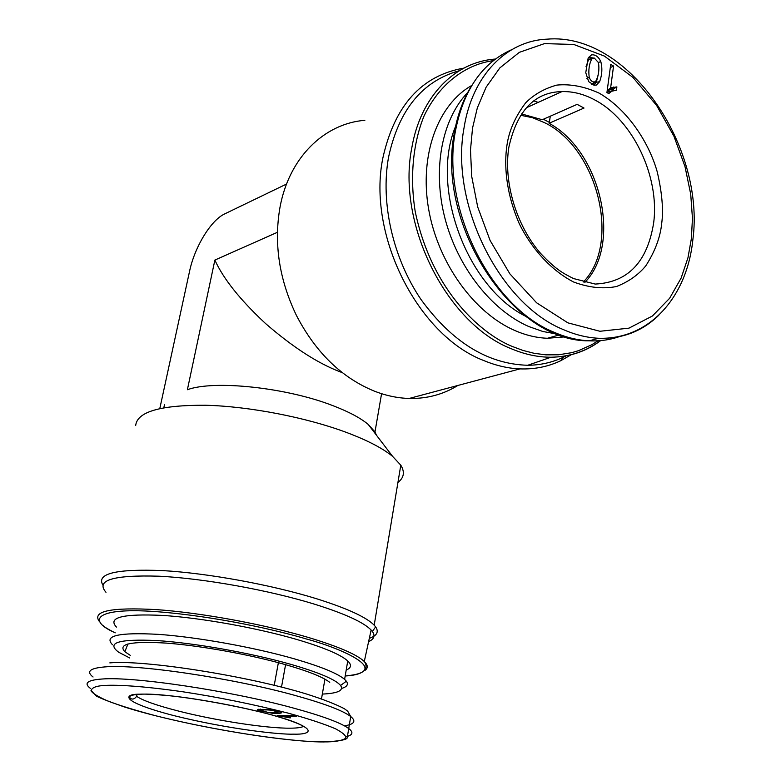 <?xml version="1.0" encoding="UTF-8"?>
<svg xmlns="http://www.w3.org/2000/svg" width="781" height="781" viewBox="0 0 781 781"><rect width="100%" height="100%" fill="white"/><g stroke="black" fill="none" stroke-linecap="round" stroke-linejoin="round"><path stroke-width="1.17" d="M584.832 282.449C622.184 244.482 600.921 151.329 549.092 123.271L549.365 122.392L543.381 119.229M397.929 482.443C404.021 477.777 404.978 472.017 400.799 465.183L392.667 456.446C382.807 448.323 367.421 440.318 346.539 432.459C306.084 417.357 249.285 406.374 205.676 405.251C160.486 405.007 137.153 411.753 135.689 425.479M102.78 584.94C96.258 573.508 116.301 568.734 162.917 570.608C208.254 573.215 271.876 584.881 316.881 598.842C347.301 608.438 366.406 617.224 374.197 625.181L375.632 626.879C379.058 631.878 376.959 635.685 369.325 638.311M105.991 592.291C95.419 580.224 113.02 574.865 158.807 576.193C203.538 578.36 268.713 590.055 314.489 604.172C344.685 613.632 363.565 622.252 371.131 630.023L372.352 631.478C375.407 635.763 374.158 639.151 368.603 641.65M376.452 435.212L374.978 431.952L368.222 424.434C360.549 418.02 348.863 411.792 333.165 405.759C286.754 387.542 214.023 379.81 187.381 389.729L214.873 260.073C223.366 278.817 240.206 299.924 265.394 323.393C292.279 346.754 316.94 362.804 339.384 371.551L342.361 372.674M457.842 385.472C443.266 394.473 427.051 398.798 409.195 398.456C397.705 398.134 386.136 395.713 374.509 391.203C341.795 377.819 315.788 352.592 296.468 315.524C279.217 279.637 273.711 243.623 279.959 207.482C288.97 157.742 324.105 123.544 364.864 120.303M571.282 354.72L560.66 360.754C548.116 366.709 534.546 369.423 519.941 368.896C508.011 368.398 495.974 365.615 483.81 360.568C417.962 335.586 366.924 234.896 382.885 157.869C394.649 105.386 421.633 75.474 463.836 68.132M112.591 644.823C103.395 635.666 118.751 632.19 158.66 634.377C197.564 637.13 254.05 647.303 294.203 658.803C320.815 666.535 337.617 673.388 344.616 679.372L346.354 681.208C348.658 684.429 347.067 686.841 341.59 688.432M116.428 627.055C107.368 617.449 122.763 613.563 162.604 615.418C201.41 617.869 257.691 627.983 297.649 639.717C324.125 647.605 340.828 654.693 347.75 660.96C351.831 664.904 351.313 667.94 346.208 670.049M566.391 355.716L563.355 357.239C552.323 362.472 540.442 365.157 527.712 365.274C487.666 364.112 452.092 342.176 420.988 299.474C392.902 258.072 380.367 202.806 388.518 157.381C398.72 109.955 422.296 81.078 459.257 70.729M129.714 657.983L118.702 652.242C105.933 642.743 118.585 638.838 156.688 640.557C193.991 642.88 250.467 652.867 290.376 664.211C318.873 672.461 335.596 679.548 340.565 685.474C343.962 690.502 337.89 693.372 322.328 694.075M130.271 655.357L124.862 651.705C117.414 643.866 131.306 641.006 166.519 643.124C200.746 645.682 249.91 654.556 285.143 664.543C308.358 671.211 323.217 677.147 329.738 682.35M556.96 334.043L542.902 331.505L528.757 326.526C491.474 310.233 457.666 267.239 444.945 218.27C432.254 169.282 441.87 119.308 467.712 92.509M565.161 336.855L547.452 338.271C536.752 337.87 525.935 335.313 515.011 330.588C474.018 312.947 437.799 262.758 428.574 208.81C419.27 154.843 437.887 104.498 471.792 85.461M274.229 685.288L278.378 662.688M525.711 316.305C466.901 287.027 429.892 187.333 455.606 126.288M533.735 100.856L538.187 102.399M521.464 113.899L542.268 119.727L577.13 104.361L584.022 108.051L549.092 123.271M159.812 408.512L189.558 271.31C194.586 247.157 210.85 220.262 224.664 213.916L286.539 184.052M285.582 664.67L281.502 687.095M549.365 122.392L550.273 116.193M258.101 709.304L272.237 709.841L281.765 712.584C281.345 713.346 278.124 713.561 272.12 713.229L258.326 710.466L257.505 710.046L258.101 709.304M290.259 717.915L277.177 715.591L293.48 715.289L296.526 716.099L283.757 716.323L290.288 717.495M279.227 715.552L279.12 716.109M283.757 716.323L283.454 715.474M267.473 712.243C273.194 712.711 276.816 712.643 278.358 712.047L271.222 710.154C265.745 709.734 262.231 709.812 260.688 710.407L267.473 712.243M585.76 72.672L588.132 58.194L591.529 54.865C595.376 54.455 598.451 56.671 600.774 61.523C602.532 68.113 602.131 74.859 599.574 81.741L596.372 85.051L594.097 85.178L588.649 81.624L585.76 72.672M616.443 90.215L611.816 91.211L608.77 93.593L606.925 92.578L610.722 64.462L613.563 66.043L610.625 87.902L616.883 86.886L616.443 90.215M588.63 57.316L593.609 58.028M598.217 74.742L596.313 82.239L593.765 85.109M606.925 92.568L613.173 90.401L613.368 88.956L616.883 86.886M613.368 88.956L607.188 90.625M610.625 87.902L607.188 90.567M610.293 67.615L613.563 66.043M586.033 66.649L588.679 59.278L592.896 58.194M595.766 81.234C598.588 75.845 599.496 69.646 598.48 62.617L594.312 58.058L591.793 58.917C589.118 64.071 588.269 70.222 589.225 77.358C590.592 80.746 592.388 82.259 594.624 81.907L595.766 81.234L593.706 83.245L591.461 84.133M115.188 632.786C86.955 620.553 94.384 607.14 155.917 611.611C216.522 616.219 278.426 630.55 306.396 638.985C344.245 649.089 392.872 671.836 345.202 675.936M99.275 621.383C91.894 611.093 110.922 607.169 156.366 609.61C200.6 612.675 263.246 624.117 307.665 637.247C337.763 646.277 356.644 654.361 364.288 661.497C368.036 665.168 368.232 668.145 364.883 670.449M598.109 340.789L591.607 344.821L578.34 350.728L571.682 352.68L558.561 354.789L545.939 354.857L534.009 353.276L522.889 350.415L512.658 346.598C483.449 335.156 432.323 292.982 415.219 211.592C409.752 177.677 412.846 143.499 424.063 115.959C440.826 81.058 468.317 63.974 493.319 60.654M600.667 340.604C586.189 351.47 569.622 357.005 550.956 357.22C537.914 357.239 524.666 354.398 511.213 348.707C446.742 323.685 396.494 224.001 411.782 147.96C420.529 96.297 454.972 61.748 495.379 59.063M93.066 677C86.008 671.553 89.864 668.204 104.634 666.935C136.402 663.85 232.562 678.015 294.808 695.363C324.281 703.535 342.918 710.593 350.718 716.528C356.419 721.224 354.32 724.329 344.421 725.822M293.666 734.15C310.555 734.784 323.5 729.044 267.287 713.697C235.657 705.516 197.661 698.878 173.841 696.183C157.206 694.504 145.725 693.84 139.418 694.192C122.939 694.084 119.971 701.621 173.919 715.621C229.438 729.444 280.935 734.745 293.666 734.15M303.809 726.184C301.925 727.462 297.493 728.126 290.512 728.185C266.604 728.497 214.56 720.414 177.258 710.739C156.376 705.341 142.835 700.537 136.616 696.33L137.017 694.455M90.557 688.51C83.43 683.258 87.257 680.095 102.008 679.021C133.756 676.366 230.131 690.736 292.572 707.83C322.143 715.884 340.848 722.776 348.707 728.507C353.715 732.402 352.836 735.126 346.071 736.678M105.474 685.406C117.326 684.82 140.922 685.825 182.647 691.751C217.46 697.033 252.81 704.198 288.697 713.258C309.364 719.047 325.052 724.26 335.762 728.907C343.25 732.959 346.549 736.083 345.661 738.279C341.629 740.837 334.258 742.038 323.549 741.891C304.883 742.526 233.714 735.077 156.542 715.982C137.046 710.827 121.094 705.965 108.696 701.377C98.943 697.189 93.115 693.753 91.201 691.058C91.318 687.7 96.073 685.816 105.474 685.406M621.129 335.986C611.113 339.715 600.472 341.326 589.216 340.828C577.579 340.262 565.805 337.372 553.885 332.159C490.605 306.777 440.826 207.17 455.343 131.569C463.27 90.245 482.062 62.929 511.74 49.642M661.683 223.551C663.557 209.972 662.073 192.761 657.251 171.908C649.323 143.567 628.5 110.238 599.3 93.212C584.549 86.486 570.384 83.782 556.794 85.1C544.289 88.575 533.901 94.501 525.623 102.887C515.148 116.808 508.919 131.003 506.918 145.491C504.175 163.99 505.375 191.667 519.365 223.893C531.217 248.026 550.615 270.041 573.488 281.961C588.874 287.691 603.235 289.195 616.57 286.49C628.578 281.756 638.311 274.892 645.76 265.901C654.995 251.472 660.306 237.356 661.683 223.551M561.959 91.602C572.893 91.289 583.807 94.062 594.722 99.919C632.825 119.727 659.916 176.857 653.648 222.888C647.4 262.025 627.934 282.41 595.239 284.069L573.596 278.583C562.828 273.135 555.984 269.738 540.403 253.181C516.261 225.426 503.276 181.856 508.861 147.189C517.032 110.599 534.731 92.07 561.959 91.602L526.716 107.612M520.507 115.246L532.583 117.726L544.533 122.666C597.826 148.117 621.305 243.526 583.27 282.039M464.09 127.537C472.398 75.201 506.713 40.788 546.964 39.167C628.549 31.933 705.448 147.043 692.854 239.787C687.075 296.497 649.87 339.911 598.558 338.271C586.902 337.695 575.089 334.766 563.14 329.504C499.674 303.897 449.622 203.577 464.09 127.537M472.525 128.143L477.328 107.915L486.075 87.267L499.84 67.908L519.345 52.337L544.484 43.619L573.762 44.458L604.387 56.076L632.932 77.407L656.577 105.386L673.915 136.177L684.976 166.49L690.716 194.166L692.444 218.241L691.39 238.527L687.954 257.789L681.1 278.134L669.62 298.283L652.418 316.002L628.939 328.157L599.935 331.271L567.894 322.856L536.615 302.803L509.895 273.877L490.107 240.499L477.708 207.004L471.695 176.35L470.494 149.981L472.525 128.143M277.411 232.299L214.873 260.073M258.326 710.466L258.862 709.197M272.12 713.229L272.13 712.555M278.358 712.047L278.71 711.296M260.688 710.407L260.59 709.08M658.842 315.192C642.275 331.359 622.184 339.052 598.558 338.271L589.216 340.828C512.385 342.029 436.384 224.782 454.181 133.795M589.138 57.081L591.344 54.924M596.372 85.051L594.224 85.207M599.574 81.741L596.313 82.239M600.774 61.523L598.451 62.539M611.816 91.211L608.809 91.436M613.651 87.023L611.308 89.132M591.793 58.917L588.679 59.278M589.225 77.358L586.873 78.334M345.192 675.985C371.688 674.569 366.084 663.567 364.288 661.497L371.131 630.023M109.818 662.884C144.446 659.73 247.714 675.907 306.816 694.114C323.051 699.268 335.547 704.12 344.314 708.689L347.672 711.149L350.718 716.528L347.272 737.362C347.828 739.617 340.018 741.149 323.832 741.95C278.173 741.804 177.17 723.919 124.033 706.844C106.226 700.586 96.805 696.818 95.77 695.52L90.986 690.355M136.616 696.33C134.742 698.897 132.799 699.659 130.798 698.614C127.859 696.242 130.866 694.797 139.809 694.28C170.512 691.937 277.206 712.155 301.212 725.11L302.042 725.276M454.454 132.165C457.646 114.251 463.504 98.552 472.017 85.09M381.577 393.702L374.978 431.952M400.799 465.183L374.197 625.181M372.352 631.478L375.632 626.879M368.222 424.434L392.667 456.446M163.825 407.711L164.469 404.724M115.178 632.854C105.25 627.875 104.224 626.557 102.926 625.454M409.195 398.456L519.941 368.896M344.616 679.372L347.75 660.96M563.355 357.239L560.66 360.754M340.565 685.474L346.354 681.208M600.53 340.614C586.082 351.372 569.554 356.907 550.956 357.22L527.712 365.274M127.938 643.944L124.862 651.705M559.294 334.922L547.452 338.271M321.499 698.868L324.925 679.177M257.808 709.382L257.505 710.036M278.202 711.852L278.485 711.227M589.294 57.033L591.529 54.865M609.815 89.444L612.089 87.345M594.605 81.917L592.369 84.016"/></g></svg>
